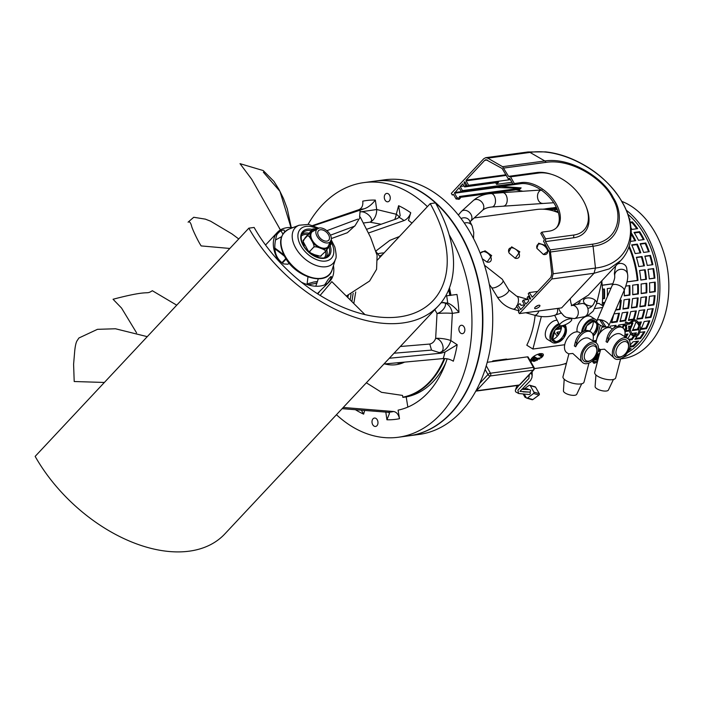 <?xml version="1.0" encoding="UTF-8"?>
<svg xmlns="http://www.w3.org/2000/svg" width="703" height="703" viewBox="0 0 703 703"><rect width="100%" height="100%" fill="white"/><g stroke="black" fill="none" stroke-linecap="round" stroke-linejoin="round"><path stroke-width="1.05" d="M449.12 288.705A89.633 62.787 82.3 0 1 450.491 295.418M444.832 358.539A89.633 62.787 82.3 0 1 402.889 397.388M445.728 362.897A89.633 62.787 82.3 0 1 405.666 397.028M448.681 289.803A89.43 62.646 82.3 0 1 449.815 295.497M444.173 358.521A89.43 62.646 82.3 0 1 402.81 397.177M404.541 362.133A56.275 39.421 82.3 0 1 396.07 364.69A56.275 39.421 82.3 0 1 384.805 363.934M384.058 252.922A56.275 39.421 -97.7 0 0 380.982 253.168A56.275 39.421 -97.7 0 0 377.819 253.783M401.281 363.469A56.275 39.421 82.3 0 1 396.764 362.845M382.52 254.565A56.275 39.421 -97.7 0 0 379.69 256.2M374.646 181.154A128.482 89.993 -97.7 0 1 374.822 181.128A128.482 89.993 -97.7 0 1 460.957 234.855A128.482 89.993 82.3 0 1 409.269 435.772A128.482 89.993 82.3 0 1 409.093 435.798M374.822 181.128L384.69 179.801A128.482 89.993 -97.7 0 1 470.817 233.519A128.482 89.993 82.3 0 1 419.129 434.436L409.269 435.772M601.821 281.595A78.683 55.115 82.3 0 1 602.128 305.418M566.495 363.143A78.683 55.115 82.3 0 1 557.558 365.463L534.333 368.6M533.858 361.456A78.683 55.115 82.3 0 1 530.545 359.725M536.916 248.352L543.393 254.451L548.876 250.637M509.262 253.229L515.22 258.265L519.833 251.806L511.652 246.841L508.708 252.061L509.262 253.229M480.167 253.08L485.096 250.822L491.652 255.611L487.047 262.07L482.311 258.774M515.053 358.53L507.162 359.312M530.668 361.527L542.039 357.115C547.233 351.526 535.791 353.064 531.477 358.548L530.185 360.674M596.601 303.643L598.824 303.344L603.236 306.113M535.124 315.383A78.683 55.115 82.3 0 1 526.802 345.199L532.909 349.031L541.345 316.526M602.638 307.492L594.782 308.555M561.372 325.805A6.722 2.012 -26.8 0 1 559.72 325.331A6.722 2.012 -26.8 0 1 559.711 324.707A6.722 2.012 -26.8 0 1 565.678 320.093A6.722 2.012 -26.8 0 1 571.724 319.267A6.722 2.012 -26.8 0 1 571.741 319.891A6.722 2.012 -26.8 0 1 562.084 325.717L561.372 325.805M592.981 340.911L596.302 340.463L600.257 325.225M564.702 344.734L532.909 349.031M589.632 331.201A10.958 6.749 122.1 0 0 593.27 321.166M617.462 264.082A6.476 5.817 171.8 0 1 626.716 268.318L627.559 274.188C627.876 275.69 628.359 280.172 624.062 290.611A6.476 2.83 -156.6 0 0 620.108 285.849A6.476 2.83 -156.6 0 0 612.761 284.829A6.476 2.83 -156.6 0 0 612.181 285.462L596.873 320.77A6.476 2.83 -156.6 0 0 600.837 325.542A6.476 2.83 -156.6 0 0 608.174 326.561A6.476 2.83 -156.6 0 0 608.754 325.928A6.476 2.83 -156.6 0 0 604.791 321.157A6.476 2.83 -156.6 0 0 597.453 320.137A6.476 2.83 -156.6 0 0 596.873 320.77A10.958 6.749 122.1 0 0 595.599 319.549L590.951 316.631A10.958 6.749 122.1 0 0 587.69 316.016A10.958 6.749 122.1 0 0 579.667 321.921A10.958 6.749 122.1 0 0 577.154 331.851M552.83 339.54A10.958 6.749 122.1 0 0 561.583 325.717M557.163 320.26A10.958 6.749 122.1 0 0 555.994 320.304A10.958 6.749 122.1 0 0 546.503 328.899A10.958 6.749 122.1 0 0 547.602 339.479L552.259 342.396A10.958 6.749 122.1 0 0 555.511 343.011A10.958 6.749 122.1 0 0 557.549 342.431M597.928 324.303A10.958 6.749 122.1 0 0 597.84 323.389M595.599 319.549A10.958 6.749 122.1 0 0 592.339 318.942A10.958 6.749 122.1 0 0 581.618 332.563M592.814 334.356A9.455 5.826 122.1 0 0 596.557 323.318M593.253 336.025A9.455 5.826 122.1 0 0 595.485 333.582A9.455 5.826 122.1 0 0 597.91 324.232A9.455 5.826 122.1 0 0 596.126 321.658L594.8 320.823A9.455 5.826 122.1 0 0 591.988 320.296A9.455 5.826 122.1 0 0 582.752 331.798M596.126 321.658A9.455 5.826 122.1 0 0 593.314 321.13L586.724 325.753L585.45 330.665M593.104 335.252L595.485 333.582L597.91 324.232L593.314 321.13A9.455 5.826 122.1 0 0 586.724 325.753A9.455 5.826 122.1 0 0 584.307 331.025M566.231 328.591A10.958 6.749 122.1 0 0 565.001 324.83M558.894 323.688A10.958 6.749 122.1 0 0 550.721 332.897A10.958 6.749 122.1 0 0 552.259 342.396M555.941 341.64A9.455 5.826 122.1 0 0 562.971 336.289A9.455 5.826 122.1 0 0 564.861 327.607M559.439 324.76A9.455 5.826 122.1 0 0 551.881 332.528A9.455 5.826 122.1 0 0 553.059 341.122L554.386 341.957A9.455 5.826 122.1 0 0 557.198 342.493A9.455 5.826 122.1 0 0 563.788 337.871A9.455 5.826 122.1 0 0 566.214 328.521A9.455 5.826 122.1 0 0 564.43 325.946A9.455 5.826 122.1 0 0 563.2 325.454M560.317 325.744A9.455 5.826 122.1 0 0 555.027 330.032A9.455 5.826 122.1 0 0 552.602 339.382A9.455 5.826 122.1 0 0 554.386 341.957M561.038 325.823L555.027 330.032L552.602 339.382L557.198 342.493L563.788 337.871L566.214 328.521L561.89 325.594M536.881 248.256L538.603 243.212L546.011 245.567M558.384 212.719A78.683 55.115 -97.7 0 0 536.459 209.52L474.191 217.939M534.702 361.237L534.851 360.402A77.189 54.069 -97.7 0 0 535.871 360.85M531.38 358.653A77.189 54.069 -97.7 0 0 532.127 359.057L531.951 359.989A78.182 54.764 -97.7 0 0 534.552 361.28M629.247 246.112A78.182 54.764 82.3 0 1 637.99 280.435L627.023 281.921M612.858 283.836L602.207 285.277M602.568 298.819L604.536 298.555A78.182 54.764 -97.7 0 0 604.457 288.977L602.48 289.241M604.211 303.854A78.182 54.764 -97.7 0 0 604.325 302.457L602.357 302.729M532.127 359.057L534.447 358.741L534.271 359.672L531.951 359.989M556.671 328.881L560.906 328.31L560.414 328.951L555.66 329.593M627.401 352.669A78.182 54.764 -97.7 0 0 644.8 235.145A78.182 54.764 -97.7 0 0 627.858 214.23M644.124 239.547A78.182 54.764 -97.7 0 0 641.98 235.531A78.182 54.764 82.3 0 0 639.677 231.682L634.044 232.447A78.182 54.764 82.3 0 1 636.347 236.287A78.182 54.764 -97.7 0 1 638.491 240.303L644.124 239.547M630.459 241.393L635.679 240.69A78.182 54.764 -97.7 0 0 633.535 236.674A78.182 54.764 82.3 0 0 631.259 232.878M566.372 363.636L565.704 363.732A78.182 54.764 -97.7 0 1 563.718 364.11M565.432 363.785A78.182 54.764 -97.7 0 0 566.346 363.723M593.587 360.085A78.182 54.764 -97.7 0 0 593.622 360.085A78.182 54.764 -97.7 0 0 596.698 359.541L593.56 359.962M593.622 360.085L596.443 359.699A78.182 54.764 -97.7 0 0 598.042 359.453M594.36 358.802A78.182 54.764 -97.7 0 0 597.339 357.476L595.151 357.774M598.156 359.013L593.771 359.602A78.182 54.764 -97.7 0 0 598.446 357.889M598.877 356.245L595.898 356.649M596.61 355.393A78.182 54.764 -97.7 0 0 599.677 353.143M628.596 350.516A78.182 54.764 -97.7 0 0 631.109 348.6L629.29 348.846M598.112 351.377L599.589 351.184A78.182 54.764 -97.7 0 0 600.38 350.428M629.809 347.089L633.394 346.605A78.182 54.764 -97.7 0 0 638.579 341.078L632.946 341.834A78.182 54.764 -97.7 0 1 630.134 345.032M594.703 341.992A78.182 54.764 -97.7 0 0 595.608 340.551M625.942 337.414A78.182 54.764 -97.7 0 0 627.972 333.995L624.976 334.4M635.108 335.12A78.182 54.764 -97.7 0 0 636.426 332.853L631.856 333.468M629.167 340.059L632.094 339.663A78.182 54.764 -97.7 0 0 634.405 336.262M627.761 338.565A78.182 54.764 -97.7 0 0 630.644 333.872M637.357 335.665A78.182 54.764 -97.7 0 1 634.914 339.285L640.547 338.521A78.182 54.764 -97.7 0 0 644.871 331.711L639.923 332.378M604.738 326.877L601.909 327.255A78.182 54.764 -97.7 0 1 599.044 334.153M607.067 327.774A78.182 54.764 -97.7 0 0 607.41 326.877M615.38 327.009A78.182 54.764 -97.7 0 0 615.995 325.348L610.362 326.113A78.182 54.764 -97.7 0 1 609.782 327.668M622.981 327.976A78.182 54.764 -97.7 0 0 624.449 324.206L618.816 324.971A78.182 54.764 -97.7 0 1 618.368 326.192M630.046 329.935A78.182 54.764 -97.7 0 0 632.902 323.064L630.617 323.371M629.123 331.008L625.582 331.491M624.598 330.305A78.182 54.764 -97.7 0 0 625.828 327.519M626.566 325.709A78.182 54.764 -97.7 0 0 627.261 323.837M640.011 325.392A78.182 54.764 -97.7 0 0 641.356 321.921L638.421 322.317M636.997 322.51L635.723 322.686A78.182 54.764 -97.7 0 1 632.375 330.568L638.008 329.804A78.182 54.764 -97.7 0 0 639.22 327.238M649.809 320.779L644.176 321.543A78.182 54.764 -97.7 0 1 640.828 329.426L646.461 328.661A78.182 54.764 -97.7 0 0 649.809 320.779M613.64 314.663A78.182 54.764 -97.7 0 1 611.522 322.677L617.164 321.912A78.182 54.764 -97.7 0 0 619.422 313.195L613.956 313.933M627.876 312.053L622.243 312.809A78.182 54.764 -97.7 0 1 619.976 321.535L625.608 320.77A78.182 54.764 -97.7 0 0 627.876 312.053M636.329 310.902L630.688 311.666A78.182 54.764 -97.7 0 1 628.429 320.383L634.062 319.628A78.182 54.764 -97.7 0 0 636.329 310.902M644.783 309.759L639.141 310.524A78.182 54.764 -97.7 0 1 636.883 319.241L642.516 318.485A78.182 54.764 -97.7 0 0 644.783 309.759M653.228 308.617L647.595 309.382A78.182 54.764 -97.7 0 1 645.336 318.099L650.969 317.343A78.182 54.764 -97.7 0 0 653.228 308.617M615.626 310.067L620.116 309.461A78.182 54.764 -97.7 0 0 621.232 300.172L619.835 300.366M629.677 299.03L624.044 299.794A78.182 54.764 -97.7 0 1 622.937 309.083L628.57 308.318A78.182 54.764 -97.7 0 0 629.677 299.03M638.131 297.887L632.498 298.652A78.182 54.764 -97.7 0 1 631.391 307.94L637.023 307.176A78.182 54.764 -97.7 0 0 638.131 297.887M646.584 296.745L640.951 297.51A78.182 54.764 -97.7 0 1 639.844 306.798L645.477 306.033A78.182 54.764 -97.7 0 0 646.584 296.745M655.038 295.603L649.405 296.358A78.182 54.764 -97.7 0 1 648.298 305.656L653.931 304.891A78.182 54.764 -97.7 0 0 655.038 295.603M611.048 288.089L607.278 288.599A78.182 54.764 -97.7 0 1 607.401 296.499M624.308 290.031A78.182 54.764 -97.7 0 1 624.255 295.884L629.897 295.119A78.182 54.764 -97.7 0 0 629.818 285.55L625.819 286.086M638.271 284.407L632.638 285.163A78.182 54.764 -97.7 0 1 632.709 294.742L638.35 293.977A78.182 54.764 -97.7 0 0 638.271 284.407M646.725 283.256L641.083 284.021A78.182 54.764 -97.7 0 1 641.162 293.599L646.795 292.835A78.182 54.764 -97.7 0 0 646.725 283.256M655.178 282.114L649.537 282.878A78.182 54.764 -97.7 0 1 649.616 292.457L655.249 291.692A78.182 54.764 -97.7 0 0 655.178 282.114M645.187 269.724L639.545 270.488A78.182 54.764 -97.7 0 1 640.811 280.058L646.444 279.293A78.182 54.764 -97.7 0 0 645.187 269.724L644.502 269.899A77.189 54.069 82.3 0 1 645.741 279.293L640.802 279.97M653.632 268.581L647.999 269.346A78.182 54.764 -97.7 0 1 649.264 278.915L654.897 278.151A78.182 54.764 -97.7 0 0 653.632 268.581L652.955 268.757A77.189 54.069 82.3 0 1 654.194 278.151L649.256 278.819M642.015 256.542L636.382 257.307A78.182 54.764 -97.7 0 1 638.79 266.578L644.423 265.822A78.182 54.764 -97.7 0 0 642.015 256.542L641.382 256.885A77.189 54.069 82.3 0 1 643.728 265.91M650.468 255.4L644.836 256.164A78.182 54.764 -97.7 0 1 647.243 265.435L652.876 264.68A78.182 54.764 -97.7 0 0 650.468 255.4L649.836 255.743A77.189 54.069 82.3 0 1 652.182 264.767M637.313 244.117L631.681 244.881A78.182 54.764 -97.7 0 1 635.16 253.581L640.793 252.816A78.182 54.764 -97.7 0 0 637.313 244.117L636.742 244.618A77.189 54.069 82.3 0 1 640.073 252.913M645.767 242.974L640.134 243.739A78.182 54.764 -97.7 0 1 643.614 252.439L649.247 251.674A78.182 54.764 -97.7 0 0 645.767 242.974L645.196 243.475A77.189 54.069 82.3 0 1 648.526 251.771M558.841 334.259A77.189 54.069 -97.7 0 1 557.286 332.106L556.794 332.747A78.182 54.764 -97.7 0 0 558.367 334.927M539.807 358.925L537.092 359.295A78.182 54.764 -97.7 0 1 533.19 356.992M539.236 353.732L539.104 354.11A78.182 54.764 -97.7 0 0 542.593 356.447M625.942 322.036L625.213 322.985L628.034 324.118M625.178 324.487L624.334 325.225L625.266 325.999L626.109 325.304M594.281 358.899A78.182 54.764 -97.7 0 0 597.19 357.642L597.655 357.572L597.19 357.642M594.14 359.066A78.182 54.764 -97.7 0 0 597.392 357.704M533.937 356.421A77.189 54.069 -97.7 0 0 537.268 358.363L537.092 359.295M542.76 209.186A78.182 54.764 82.3 0 1 545.308 209.002L550.941 208.237A78.182 54.764 82.3 0 0 547.303 208.554A78.182 54.764 82.3 0 0 544.5 209.046M552.567 209.389L553.815 209.222L553.744 208.229L548.112 208.993A78.182 54.764 82.3 0 1 554.939 209.81L557.286 209.485M534.851 360.402L537.18 360.085A77.189 54.069 82.3 0 0 537.444 360.208M602.199 285.19L612.893 283.74M627.041 281.824L637.287 280.444A77.189 54.069 -97.7 0 0 628.904 247.131M615.626 266.042L614.369 273.405L614.747 276.042A6.476 5.817 171.8 0 0 614.747 276.051A6.476 5.817 171.8 0 1 615.758 272.061A6.476 5.817 171.8 0 1 622.603 269.39A6.476 5.817 171.8 0 1 627.559 274.188M534.447 358.741A77.189 54.069 82.3 0 1 532.443 357.616M542.031 357.124A77.189 54.069 82.3 0 1 537.567 354.338M537.268 358.363L541.31 357.809M539.851 353.574A77.189 54.069 -97.7 0 0 543.032 355.683M557.268 336.262A77.189 54.069 82.3 0 1 554.474 332.484L554.386 332.493M552.83 338.503A77.189 54.069 -97.7 0 0 553.454 339.25M557.286 332.106L560.273 331.702M560.906 328.31A77.189 54.069 82.3 0 1 559.869 326.64M553.815 209.222A77.189 54.069 82.3 0 1 557.277 209.494M630.248 222.869L631.988 222.631A77.189 54.069 82.3 0 1 636.804 228.765M631.241 234.266A77.189 54.069 82.3 0 1 634.906 240.795M634.378 232.974L639.185 232.324A77.189 54.069 82.3 0 1 643.359 239.653M631.856 245.277L636.742 244.618M640.31 244.134L645.196 243.475M636.452 257.553L641.382 256.885M644.906 256.402L649.836 255.743M639.563 270.567L644.502 269.899M648.017 269.425L652.955 268.757M603.763 289.074A77.189 54.069 82.3 0 1 603.833 298.38L602.576 298.555M629.123 285.638A77.189 54.069 82.3 0 1 629.194 294.952L624.273 295.62M637.577 284.495A77.189 54.069 82.3 0 1 637.647 293.81L632.718 294.478M646.022 283.353A77.189 54.069 82.3 0 1 646.101 292.668L641.171 293.336M654.475 282.211A77.189 54.069 82.3 0 1 654.546 291.525L649.625 292.193M603.605 302.554A77.189 54.069 82.3 0 1 603.279 306.007M620.503 300.269A77.189 54.069 82.3 0 1 619.44 309.127L615.828 309.61M628.957 299.126A77.189 54.069 82.3 0 1 627.893 307.984L623.007 308.643M637.41 297.984A77.189 54.069 82.3 0 1 636.338 306.842L631.461 307.501M645.864 296.842A77.189 54.069 82.3 0 1 644.792 305.7L639.915 306.359M654.317 295.699A77.189 54.069 82.3 0 1 653.245 304.548L648.368 305.216M618.649 313.301A77.189 54.069 82.3 0 1 616.522 321.42L611.715 322.071M627.102 312.15A77.189 54.069 82.3 0 1 624.967 320.278L620.169 320.928M635.547 311.007A77.189 54.069 82.3 0 1 633.421 319.136L628.614 319.786M644.001 309.865A77.189 54.069 82.3 0 1 641.874 317.984L637.067 318.635M652.454 308.722A77.189 54.069 82.3 0 1 650.328 316.842L645.521 317.492M606.54 327A77.189 54.069 82.3 0 1 606.127 328.064M615.134 325.471A77.189 54.069 82.3 0 1 614.308 327.598M623.587 324.329A77.189 54.069 82.3 0 1 622.313 327.528M632.041 323.178A77.189 54.069 82.3 0 1 629.8 328.591M625.916 330.726L628.913 330.322M640.495 322.036A77.189 54.069 82.3 0 1 639.607 324.32M638.922 325.937A77.189 54.069 82.3 0 1 637.428 329.171L632.744 329.804M648.939 320.893A77.189 54.069 82.3 0 1 645.881 328.029L641.198 328.661M626.953 334.127A77.189 54.069 82.3 0 1 625.239 336.974M635.407 332.985A77.189 54.069 82.3 0 1 634.203 335.006M633.544 336.052A77.189 54.069 82.3 0 1 631.593 338.908L628.614 339.303M643.86 331.842A77.189 54.069 82.3 0 1 640.046 337.765L635.565 338.363M600.116 349.426A77.189 54.069 82.3 0 1 599.176 350.322L598.297 350.437M637.296 341.245A77.189 54.069 82.3 0 1 632.99 345.753L629.993 346.157M596.504 355.595L599.132 355.235M545.871 209.397A78.182 54.764 82.3 0 1 552.119 210.188L551.17 210.32M554.895 211.392L554.931 210.865A78.182 54.764 82.3 0 1 558.147 211.893M604.536 298.555L603.833 298.38M553.744 208.229A78.182 54.764 82.3 0 1 556.855 208.457M552.953 207.895A78.182 54.764 82.3 0 1 555.757 207.411A78.182 54.764 82.3 0 1 556.337 207.341L555.757 207.411M620.116 309.461L619.44 309.127M617.164 321.912L616.522 321.42M599.589 351.184L599.176 350.322M547.303 208.554L550.124 208.176A78.182 54.764 82.3 0 1 553.762 207.86L556.416 207.499M629.897 295.119L629.194 294.952M628.57 308.318L627.893 307.984M625.608 320.77L624.967 320.278M638.35 293.977L637.647 293.81M637.023 307.176L636.338 306.842M634.062 319.628L633.421 319.136M637.99 280.435L637.287 280.444M554.931 210.865L553.762 211.023M631.988 222.631L632.384 221.876L630.108 222.183M632.384 221.876A78.182 54.764 82.3 0 1 637.665 228.651L632.032 229.415A78.182 54.764 82.3 0 0 631.013 227.983M629.194 218.448A78.182 54.764 82.3 0 1 630.064 219.327L629.457 219.415M646.444 279.293L645.741 279.293M646.795 292.835L646.101 292.668M645.477 306.033L644.792 305.7M642.516 318.485L641.874 317.984M638.008 329.804L637.428 329.171M632.094 339.663L631.593 338.908M639.185 232.324L639.677 231.682M654.897 278.151L654.194 278.151M655.249 291.692L654.546 291.525M653.931 304.891L653.245 304.548M650.969 317.343L650.328 316.842M646.461 328.661L645.881 328.029M640.547 338.521L640.046 337.765M633.394 346.605L632.99 345.753M626.311 210.241A80.669 56.512 -97.7 0 1 646.136 233.721A80.669 56.512 82.3 0 1 622.911 357.484M621.83 201.392A80.669 56.512 -97.7 0 1 655.082 232.508A80.669 56.512 82.3 0 1 622.621 358.671L620.608 358.943M600.019 320.287L603.939 326.456L605.74 326.605L601.944 320.638L600.019 320.287M572.62 305.234L581.627 303.555A6.722 5.246 79.5 0 1 587.822 308.389A20.027 12.39 69.1 0 0 595.098 300.163A6.722 3.91 -166.7 0 0 588.218 297.887A6.722 3.91 -166.7 0 0 583.543 300.445A6.722 3.91 -166.7 0 0 585.081 303.81A19.807 12.25 -110.9 0 1 584.958 304.302M629.616 326.315L628.605 326.095L629.616 326.315M543.155 254.372A6.476 4.016 -136.9 0 0 546.767 248.66A6.476 4.016 43.1 0 0 539.799 243.967A6.476 4.016 43.1 0 0 537.022 248.581M514.974 258.186A6.476 4.016 -136.9 0 0 518.594 252.465A6.476 4.016 43.1 0 0 511.626 247.781A6.476 4.016 43.1 0 0 508.84 252.395M486.801 261.991A6.476 4.016 -136.9 0 0 490.413 256.279A6.476 4.016 43.1 0 0 484.719 251.762A6.476 4.016 43.1 0 0 480.448 253.801M583.218 363.003A11.951 7.364 122.1 0 1 581.117 354.022A11.951 7.364 -57.9 0 1 595.924 342.756A11.951 7.364 -57.9 0 1 598.025 351.737A11.951 7.364 122.1 0 1 583.218 363.003L572.813 353.468L568.912 353.829L562.989 376.676A10.853 3.91 -165.5 0 0 565.818 380.437A10.853 3.91 -165.5 0 0 576.935 383.97A10.853 3.91 -165.5 0 0 584.008 382.124L588.956 363.056M568.868 354.004L567.005 352.827A11.951 7.364 122.1 0 1 564.904 343.855A11.951 7.364 -57.9 0 1 579.711 332.581L580.775 333.248M592.857 340.832L592.919 340.604A11.45 7.056 122.1 0 0 590.907 332.001A11.45 7.056 122.1 0 0 576.724 342.8L575.695 346.764A11.951 7.364 -57.9 0 1 589.342 338.626L595.924 342.756M575.695 346.764L574.36 345.929L575.388 341.966A11.45 7.056 -57.9 0 1 589.58 331.166L590.907 332.001M582.523 353.829A9.956 6.142 -57.9 0 1 591.197 344.022A9.956 6.142 -57.9 0 1 596.935 350.182L596.829 351.21A8.462 5.22 -57.9 0 1 596.557 352.695A8.462 5.22 122.1 0 1 591.223 360.138L590.344 360.683A9.956 6.142 122.1 0 1 582.523 353.829M591.223 360.138A8.462 5.22 122.1 0 1 584.58 354.312A8.462 5.22 -57.9 0 1 591.952 345.973A8.462 5.22 -57.9 0 1 596.829 351.21M581.706 383.768L576.732 394.295A6.889 2.478 14.5 0 1 574.72 395.288A6.889 2.478 -165.5 0 1 567.391 394.128A6.889 2.478 -165.5 0 1 563.428 390.85L564.201 379.225M614.914 358.715A11.951 7.364 122.1 0 1 612.814 349.734A11.951 7.364 -57.9 0 1 627.621 338.468A11.951 7.364 -57.9 0 1 629.721 347.449A11.951 7.364 122.1 0 1 614.914 358.715L604.51 349.18L600.617 349.54L594.685 372.388A10.853 3.91 -165.5 0 0 597.515 376.149A10.853 3.91 -165.5 0 0 608.631 379.682A10.853 3.91 -165.5 0 0 615.705 377.836L620.652 358.767M596.153 342.906A11.951 7.364 122.1 0 1 596.601 339.567A11.951 7.364 -57.9 0 1 611.408 328.301L612.471 328.969M624.563 336.552L624.615 336.315A11.45 7.056 122.1 0 0 622.603 327.712A11.45 7.056 122.1 0 0 608.42 338.512L607.392 342.475A11.951 7.364 -57.9 0 1 621.039 334.338L627.621 338.468M607.392 342.475L606.056 341.64L607.084 337.677A11.45 7.056 -57.9 0 1 621.276 326.877L622.603 327.712M598.473 348.389A11.951 7.364 122.1 0 0 598.701 348.547L600.564 349.716M614.22 349.54A9.956 6.142 -57.9 0 1 622.893 339.734A9.956 6.142 -57.9 0 1 628.631 345.894L628.526 346.922A8.462 5.22 -57.9 0 1 628.254 348.407A8.462 5.22 122.1 0 1 622.92 355.85L622.041 356.395A9.956 6.142 122.1 0 1 614.22 349.54M622.92 355.85A8.462 5.22 122.1 0 1 616.276 350.024A8.462 5.22 -57.9 0 1 623.649 341.684A8.462 5.22 -57.9 0 1 628.526 346.922M613.403 379.479L608.429 390.007A6.889 2.478 14.5 0 1 606.417 391.009A6.889 2.478 -165.5 0 1 599.097 389.84A6.889 2.478 -165.5 0 1 595.125 386.562L595.907 374.936M527.452 356.852A1.995 0.703 -29.5 0 1 528.111 357.01L534.078 367.555A1.995 0.703 -29.5 0 0 533.41 367.388L527.452 356.852L487.241 362.291M475.993 390.789A1.995 1.23 -136.9 0 0 476.406 390.798A1.995 1.397 82.3 0 1 475.799 391.14L518.717 385.341A1.995 1.397 82.3 0 0 519.368 384.989A1.995 1.23 43.1 0 0 519.904 384.726L533.797 369.892A1.995 1.23 43.1 0 1 533.261 370.156A1.995 1.397 -97.7 0 0 533.41 367.388L490.448 373.205A1.995 1.397 -97.7 0 1 490.29 375.964L476.406 390.798L519.368 384.989L533.261 370.156L490.29 375.964A1.995 1.23 -136.9 0 1 487.97 374.532A1.995 0.703 -29.5 0 1 490.448 373.205L486.248 365.788M522.601 388.645L527.698 388.873A1.248 1.098 106.3 0 1 528.34 389.436M524.376 394.383L526.283 397.749A0.993 0.879 -73.7 0 0 527.505 397.995L533.612 393.487A0.993 0.879 -73.7 0 0 533.911 392.116L530.247 385.631A0.993 0.879 -73.7 0 0 529.025 385.385L524.605 388.636M530.95 372.933L532.118 375.138L531.943 377.634L530.589 380.446L519.921 391.369L529.289 392.081A1.248 1.098 106.3 0 1 530.238 393.618A1.248 1.098 106.3 0 1 528.823 394.506L518.638 393.513L517.9 390.262M521.907 389.313L529.754 389.647A1.248 1.098 106.3 0 1 529.385 392.081M528.92 378.416L517.944 390.174L528.92 378.416L529.254 374.752M523.067 391.879L529.526 392.116M529.763 385.235L535.106 386.808A0.993 0.879 106.3 0 1 535.589 387.195L539.263 393.68A0.993 0.879 106.3 0 1 538.955 395.06L532.848 399.568A0.993 0.879 106.3 0 1 532.109 399.708L526.767 398.144M523.401 394.374L525.036 397.265L527.768 398.443M524.087 394.383L525.51 396.914L525.036 397.265M507.522 359.549A1.696 1.046 43.1 0 0 506.213 359.092L493.111 360.867A1.696 1.046 43.1 0 0 492.654 361.087A1.696 1.046 43.1 0 0 492.469 361.579M586.056 206.383A38.076 23.603 43.1 0 1 573.806 235.022L545.625 238.835L545.475 241.595L573.648 237.781A40.071 24.833 43.1 0 0 586.548 207.649L586.056 206.383A38.076 23.603 43.1 0 0 551.952 174.449A38.076 23.603 43.1 0 0 538.726 173.026L536.74 172.543A40.071 24.833 43.1 0 1 550.66 174.045L551.952 174.449M457.126 197.833L460.316 198.105L459.393 196.489L519.719 188.325L496.775 187.499L454.516 193.22L457.126 197.833L456.062 198.975L453.444 194.362L452.257 194.977L451.335 193.36L483.743 158.746L485.694 157.692L487.768 158.14L502.583 166.69L508.568 176.356L536.74 172.543M545.475 241.595L550.168 249.89L592.436 244.178C619.202 240.953 623.315 214.424 612.12 197.464C603.895 180.1 572.479 158.377 546.134 162.34L503.866 168.052M545.625 238.835L541.846 232.157L548.894 231.199A29.878 18.515 43.1 0 0 556.943 227.297A29.878 18.515 43.1 0 0 552.496 198.466A29.878 18.515 43.1 0 0 521.371 182.56L520.299 183.694A29.878 18.515 -136.9 0 1 551.038 199.116A29.878 18.515 -136.9 0 1 556.389 227.851M506.309 175.399L466.107 180.838L466.142 180.144L484.666 160.372L485.966 159.66L502.153 168.509L508.41 179.116L508.946 178.544A0.993 0.694 82.3 0 1 509.939 178.782L513.26 184.652L514.324 183.509L521.371 182.56M514.324 183.509L510.554 176.831L538.726 173.026M454.516 193.22L459.094 187.675L461.388 191.734L462.46 190.592L460.166 186.532L462.732 183.878L464.665 186.928L495.659 182.736L496.582 184.353L511.916 182.279M510.554 176.831L508.568 176.356M466.107 180.838L468.629 185.293L467.565 186.436L464.885 181.813M465.483 182.762L464.129 182.947L464.542 181.857M464.129 182.947L465.738 185.785L464.665 186.928M550.168 249.89L553.191 273.775L595.459 268.063L594.035 273.265L561.627 307.879L519.368 313.591L518.445 311.974L519.183 310.541L516.564 305.919L517.636 304.777L520.747 309.522L524.754 305.243L522.461 301.183L523.524 300.049L528.305 299.399M541.846 232.157L540.783 233.299L544.096 239.161A0.993 0.694 82.3 0 1 544.025 240.54L543.489 241.111L549.43 252.061L551.802 273.889L550.853 277.36L532.338 297.141L529.315 292.562L528.252 293.696L530.73 298.854L529.86 299.126L528.261 296.288L527.188 297.431L528.761 300.963L525.818 304.1L523.524 300.049M553.191 273.775L551.776 278.986L594.035 273.265L609.176 268.906L620.767 260.549C625.67 255.347 628.895 248.985 630.442 241.454L631.25 233.66C631.356 223.501 628.438 213.132 622.506 202.569C614.185 188.448 602.902 176.84 588.648 167.745C574.193 158.711 559.852 153.421 545.616 151.874L527.962 151.971L530.027 152.419L487.768 158.14M519.368 313.591L551.776 278.986M452.257 194.977L453.69 194.784M460.166 186.532L464.138 185.996M456.062 198.975L459.244 199.248L460.316 198.105M459.92 197.411L518.788 189.45M518.647 189.467L519.526 189.599L521.134 187.886L500.729 186.409M522.628 191.19L516.046 189.819M465.738 185.785L467.091 185.601M467.565 186.436L498.559 182.244L496.582 184.353M468.629 185.293L510.422 179.643M462.46 190.592L512.768 183.782M461.388 191.734L521.811 183.553M538.059 305.427A2.988 1.054 -29.5 0 1 535.598 306.816M528.261 296.288L529.614 296.112M529.315 292.562L537.681 291.429M517.636 304.777L520.079 303.749L521.002 305.366L524.552 304.891M571.284 305.691L572.163 305.392M572.251 305.366L588.385 295.128L620.767 260.549M538.893 305.225A2.988 1.054 -29.5 0 1 539.886 305.462A2.988 1.054 -29.5 0 1 538.7 307.273A2.988 1.054 -29.5 0 1 535.686 308.643A2.988 1.054 -29.5 0 1 534.684 308.406A2.988 1.054 -29.5 0 1 535.879 306.596A2.988 1.054 -29.5 0 1 538.893 305.225M508.41 179.116L510.009 178.896M513.26 184.652L520.299 183.694M521.134 187.886L519.719 188.325M458.541 199.344L459.613 198.202M336.456 414.717A128.482 89.993 -97.7 0 0 398.346 437.248A128.482 89.993 -97.7 0 0 450.043 236.331A128.482 89.993 82.3 0 0 449.164 234.793M308.099 224.345A128.482 89.993 82.3 0 1 363.908 182.604A128.482 89.993 82.3 0 1 427.389 206.638M399.242 217.324A11.951 4.429 15.3 0 0 396.272 214.257L398.61 205.715A110.371 77.312 82.3 0 1 410.745 212.763L408.469 220.434A101.698 71.24 82.3 0 1 411.984 223.097M449.454 287.826A101.698 71.24 82.3 0 1 450.957 295.365M447.134 358.802A101.698 71.24 82.3 0 1 398.1 410.139L399.489 418.698A110.371 77.312 82.3 0 1 386.914 419.77L385.789 412.002M463.822 332.906A4.236 2.961 82.3 0 1 462.433 333.653A4.236 2.961 82.3 0 1 459.173 330.92A4.236 2.961 82.3 0 1 459.92 326.016A4.236 2.961 82.3 0 1 461.3 325.269A4.236 2.961 82.3 0 1 464.56 328.002A4.236 2.961 82.3 0 1 463.822 332.906M376.94 425.702A4.236 2.961 82.3 0 1 375.551 426.449A4.236 2.961 82.3 0 1 372.291 423.716A4.236 2.961 82.3 0 1 373.038 418.803A4.236 2.961 82.3 0 1 374.418 418.057A4.236 2.961 82.3 0 1 377.687 420.789A4.236 2.961 82.3 0 1 376.94 425.702M389.216 201.049A4.236 2.961 82.3 0 1 387.836 201.796A4.236 2.961 82.3 0 1 384.576 199.063A4.236 2.961 82.3 0 1 385.314 194.16A4.236 2.961 82.3 0 1 386.703 193.413A4.236 2.961 82.3 0 1 389.963 196.146A4.236 2.961 82.3 0 1 389.216 201.049M363.908 182.604L374.471 181.181A128.482 89.993 82.3 0 1 460.606 234.899A128.482 89.993 82.3 0 1 408.918 435.816L398.346 437.248M407.845 407.09L406.193 396.958L402.845 397.397L402.529 395.42L381.492 392.318L366.351 382.784M375.868 251.033L389.796 240.382L399.445 236.489M368.592 232.965L404.084 220.557A102.489 71.794 -97.7 0 0 399.216 217.35L396.633 218.826L366.817 229.248M410.745 212.763C409.392 216.612 407.169 219.213 404.084 220.557M383.926 364.013L443.224 358.574A102.489 71.794 -97.7 0 0 445.034 352.001L441.168 353.178L389.313 358.258M441.168 302.642L447.714 303.072C451.247 304.329 454.99 307.422 458.945 312.352L452.345 313.371A11.951 1.38 -1.2 0 0 437.02 313.52C443.839 311.781 448.945 301.921 442.635 302.642A11.951 8.533 -98.7 0 1 452.345 313.371L450.86 340.586A11.951 3.093 7.5 0 0 435.658 338.336C442.372 338.793 446.22 351.509 439.911 352.361A11.951 7.294 123.2 0 0 450.86 340.586L457.178 344.725A110.371 77.312 82.3 0 1 453.321 361.21C450.254 359.286 446.888 358.407 443.224 358.574M447.714 303.072A102.489 71.794 -97.7 0 0 446.651 295.796L456.968 294.46A110.371 77.312 82.3 0 1 458.945 312.352M446.651 295.796L445.728 295.875M443.936 302.439L440.983 302.87M400.332 346.5L429.788 344.048C432.538 343.398 434.498 341.491 435.658 338.336L437.02 313.52L434.841 309.636M441.168 353.178L431.519 350.112L429.788 344.048M394.031 353.222L431.519 350.112M457.178 344.725L445.034 352.001M376.096 251.753L380.261 256.982M342.124 408.663L388.557 412.318L389.462 413.478L386.914 419.77M388.557 412.318A102.489 71.794 -97.7 0 0 393.645 411.519L343.231 407.476M313.573 225.733L364.04 208.844A102.489 71.794 -97.7 0 0 358.961 209.643L312.817 225.47M281.569 236.683L275.594 239.96M398.61 205.715L400.165 215.557L399.216 217.35M364.04 208.844C367.959 207.605 371.72 204.687 375.34 200.091L376.703 209.52A11.951 8.418 -84.5 0 1 369.936 222.166C375.226 220.136 366.623 210.786 360.428 211.875L376.703 209.52L396.272 214.257A11.951 7.953 -68.7 0 1 394.691 219.503M282.342 263.071L286.147 259.012M283.792 254.908A132.964 82.409 43.1 0 0 274.75 248.001M393.645 411.519C396.624 412.081 398.575 414.48 399.489 418.698M364.672 410.403L363.644 414.137L361.333 410.148M358.961 209.643C361.94 208.273 363.214 205.443 362.766 201.155A110.371 77.312 82.3 0 1 375.34 200.091M381.105 224.248L369.936 222.166L363.583 222.974M360.164 210.004L359.611 217.007M357.774 219.125L326.842 230.707M330.445 235.189L354.822 226.085M284.522 256.287A131.962 81.785 43.1 0 0 274.785 248.8M281.921 262.746L285.849 258.546M435.491 202.912L430.21 203.633A124.493 77.163 -136.9 0 1 433.039 300.629A124.493 77.163 -136.9 0 1 254.117 227.447L248.836 228.167A131.962 81.785 43.1 0 0 438.496 305.735A131.962 81.785 43.1 0 0 435.491 202.912M430.21 203.633L377.397 260.04M248.836 228.167L35.15 456.388A131.962 81.785 -136.9 0 0 224.811 533.955L438.496 305.735M355.727 291.956L353.829 303.318M317.448 281.701L313.793 282.017L317.501 281.534M316.956 283.177L307.967 284.82M350.243 299.487L351.061 294.17M347.871 297.158L348.495 294.75M351.931 301.297L353.17 293.23M313.793 282.017L307.088 283.933M292.879 227.623A35.853 22.224 43.1 0 0 277.386 232.359A35.853 22.224 43.1 0 0 278.203 260.295A35.853 22.224 43.1 0 0 278.485 260.787M311.464 254.152L311.543 253.493M289.284 263.247L287.87 264.223L283.564 263.915C277.237 259.53 271.701 251.797 276.85 234.697C279.232 231.48 281.604 229.925 283.977 230.03L284.794 231.77M307.026 284.522L307.958 276.92M318.266 278.906L315.788 286.226M301.341 282.167A35.853 22.224 43.1 0 0 329.733 281.376A35.853 22.224 43.1 0 0 333.442 265.602M324.742 284.812L328.125 279.574C331.631 275.374 332.317 275.453 330.199 279.812L327.774 283.107M329.733 281.376L317.343 293.669M317.738 293.924L319.338 291.991M263.344 172.182L279.943 191.313L290.972 227.491M280.418 229.916L251.736 179.3L240.013 163.658L263.203 170.557L273.942 181.383L279.047 189.573L283.502 198.589L287.299 208.853L291.244 227.508M282.896 234.037L280.919 230.733M331.377 238.554L347.396 232.702L355.147 225.558L360.252 217.078L370.578 237.368L377.107 255.409L376.571 269.319L369.585 281.033L346.764 295.787M320.12 295.418L331.825 281.631L364.962 314.619M229.828 248.458L201.163 245.918C197.903 241.094 191.928 228.203 191.611 226.12C190.645 222.517 189.476 221.199 188.088 222.166L193.729 217.271L205.425 219.151M326.825 241.129A6.968 4.323 -136.9 0 1 319.557 237.412A6.968 4.323 -136.9 0 1 318.521 230.689A6.968 4.323 -136.9 0 1 320.401 229.776A6.968 4.323 -136.9 0 1 327.668 233.484A6.968 4.323 -136.9 0 1 328.705 240.215A6.968 4.323 -136.9 0 1 326.825 241.129M327.167 230.979A9.201 5.703 43.1 0 0 319.241 227.983A9.201 5.703 43.1 0 0 320.058 239.925A9.201 5.703 43.1 0 0 331.35 239.328A9.201 5.703 43.1 0 0 327.167 230.979M319.241 227.983L312.062 231.832A10.914 6.766 43.1 0 0 315.805 244.591A10.914 6.766 -136.9 0 0 327.985 246.744L331.35 239.328M330.656 244.82L325.384 251.577C325.902 250.655 324.294 249.547 320.559 248.264C317.343 246.858 315.076 246.472 313.758 247.105L313.907 246.823C314.294 245.725 313.512 243.589 311.587 240.426C309.786 236.955 308.389 235.435 307.396 235.874L312.958 228.853L315.893 229.029M330.63 242.465L330.946 244.565M312.677 229.108L305.023 237.878L303.134 241.454L308.213 250.962L309.715 251.419L313.758 247.105M309.715 251.419L310.26 252.755L314.531 254.697L320.357 256.252L325.384 251.577M321.341 255.901L320.357 256.252M303.134 241.454L303.072 240.444L307.396 235.874M147.252 336.649L115.477 328.767L97.462 329.329L78.912 337.994L76.891 341.034L78.912 337.994M77.102 340.709C76.047 342.343 75.256 345.762 74.72 350.964L73.595 364.303L74.202 381.518L104.36 382.458M176.725 305.172L152.349 290.726C144.844 295.392 152.287 288.924 113.051 299.258L121.54 308.046L136.558 332.818M557.435 308.441A6.722 4.526 71.7 0 1 554.957 315.172L561.196 313.107M538.973 310.946A6.722 3.304 105.9 0 1 534.412 315.181C541.626 317.238 548.472 317.229 554.957 315.172M508.673 289.812A6.722 2.39 148.8 0 1 508.691 289.838L516.626 296.156A6.722 3.304 105.9 0 1 517.531 296.754A6.722 3.304 105.9 0 1 517.47 304.953M516.802 306.332A6.722 3.304 105.9 0 1 512.953 309.092L519.262 310.884M502.97 280.392A6.722 2.39 148.8 0 1 502.988 280.427L508.691 289.838A6.722 2.39 148.8 0 1 504.227 295.339A6.722 2.39 148.8 0 1 497.214 296.842A6.722 2.39 148.8 0 1 497.197 296.807A6.722 2.39 148.8 0 1 497.179 296.78L491.485 287.395A6.722 2.39 148.8 0 1 491.467 287.36M484.464 265.216L502.206 279.205L502.988 280.427A6.722 2.39 148.8 0 1 498.515 285.928A6.722 2.39 148.8 0 1 491.502 287.422A6.722 2.39 148.8 0 1 491.485 287.395L489.341 284.478M469.762 221.076A6.722 5.949 153.9 0 0 469.692 220.927L472.108 225.865A6.722 5.949 153.9 0 0 472.029 225.716A6.722 5.949 153.9 0 0 464.34 223.106M469.692 220.927A6.722 5.949 153.9 0 0 469.622 220.786A6.722 5.949 153.9 0 0 461.063 218.528M553.709 202.736L491.977 206.972C487.522 207.429 484.323 208.598 482.381 210.478L470.509 221.304A6.722 5.229 -132.4 0 0 471.353 215.144A6.722 5.229 -132.4 0 0 461.449 211.375L458.365 215.03M482.381 210.478A6.722 5.229 -132.4 0 0 483.233 204.318A6.722 5.229 -132.4 0 0 473.321 200.54L461.449 211.375M491.977 206.972A6.722 4.033 -94.5 0 0 495.439 199.617A6.722 4.033 -94.5 0 0 490.931 193.571C483.901 194.09 478.031 196.409 473.321 200.54M503.682 206.058A6.722 4.033 -94.5 0 0 507.153 198.694A6.722 4.033 -94.5 0 0 502.636 192.657L490.931 193.571M542.681 203.378A6.722 4.789 -93.3 0 1 537.496 196.612A6.722 4.789 -93.3 0 1 541.213 190.065M585.081 303.81A6.722 3.91 -166.7 0 0 592.058 306.086M602.076 280.515L596.627 303.538A6.722 3.91 -166.7 0 0 595.098 300.163M596.627 303.538L593.165 311.095C588.183 315.542 585.151 317.44 584.079 316.781A6.722 5.246 -100.5 0 0 587.822 308.389M584.079 316.781L574.237 318.608A6.722 5.246 -100.5 0 0 577.971 310.216A6.722 5.246 -100.5 0 0 572.365 305.322M628.429 323.055L627.884 324.101L629.088 324.268L630.872 322.862M630.02 322.308L630.679 323.152L633.588 321.113C635.029 320.533 636.698 321.825 638.596 325.014C639.616 331.289 638.57 334.646 635.477 335.085C632.419 335.533 630.529 332.581 629.791 326.236M625.459 326.043L625.714 328.09L626.751 328.31M625.89 327.985L624.686 330.559M592.919 361.72L593.745 361.527M594.764 363.082L594.369 361.975M575.388 341.966L576.724 342.8M607.084 337.677L608.42 338.512M479.701 383.363L487.97 374.532L485.105 369.47M532.848 399.568L527.505 397.995M538.955 395.06L533.612 393.487M539.263 393.68L533.911 392.116M535.589 387.195L530.247 385.631M573.806 235.022L573.648 237.781M465.122 182.13L464.165 182.253M505.949 174.766L466.142 180.144M487.407 159.994L484.666 160.372M461.317 191.611L454.551 192.525M529.86 299.126L530.563 299.039M531.837 297.017L532.54 296.921M520.246 309.399L520.949 309.302M550.818 251.946L593.077 246.226L595.459 268.063C628.051 264.477 640.248 232.491 622.146 202.236C605.872 171.734 561.759 147.296 530.027 152.419L544.843 160.969L502.583 166.69M592.436 244.178L593.077 246.226C620.512 242.957 624.976 215.522 613.209 197.561C604.413 179.186 571.82 156.892 544.843 160.969L546.134 162.34M509.631 178.448L508.946 178.544M496.731 186.954L496.775 187.499M363.644 414.137A110.371 77.312 82.3 0 1 355.402 409.691M348.09 296.376A3.981 1.239 17 0 0 346.843 295.761M315.709 255.98A9.956 6.169 43.1 0 0 315.594 255.127M303.643 244.688A9.956 6.169 -136.9 0 1 304.364 244.732M303.353 245.215A10.958 6.793 -136.9 0 1 303.274 242.166M324.549 257.685A15.932 9.877 43.1 0 0 325.665 251.27M307.738 234.451A15.932 9.877 43.1 0 0 301.367 235.98M318.564 256.085A10.958 6.793 -136.9 0 1 315.199 256.305M326.333 256.947A16.934 10.492 43.1 0 0 326.816 249.916M329.118 246.981A16.934 10.492 -136.9 0 1 327.695 255.866C323.556 261.402 308.766 255.664 303.52 245.523C300.629 239.916 300.445 235.654 302.975 232.719A16.934 10.492 -136.9 0 1 311.262 230.619M330.182 245.637A17.927 11.107 -136.9 0 1 322.492 258.423A17.927 11.107 -136.9 0 1 303.186 245.444A17.927 11.107 -136.9 0 1 312.396 229.415M316.948 228.58A21.292 13.199 -136.9 0 0 300.339 229.16A21.292 13.199 -136.9 0 0 300.814 245.76A21.292 13.199 43.1 0 0 325.674 261.059A21.292 13.199 43.1 0 0 330.92 241.691A21.292 13.199 -136.9 0 0 330.902 241.656M318.608 228.097L308.591 224.424L299.118 225.224A25.967 16.099 -136.9 0 0 295.743 248.089A25.967 16.099 43.1 0 0 317.853 266.006A25.967 16.099 43.1 0 0 335.428 259.222C336.561 258.036 336.35 253.959 334.821 246.973L331.28 239.96M285.172 256.173A30.818 19.095 -136.9 0 1 289.179 229.046C279.495 234.134 278.028 243.379 284.785 256.771C295.673 277.922 327.809 287.132 332.264 269.39A30.818 19.095 43.1 0 1 311.403 277.439A30.818 19.095 43.1 0 1 285.172 256.173M308.854 233.185A16.934 10.492 43.1 0 0 301.982 234.143M330.076 243.756A11.907 7.382 -136.9 0 1 328.986 247.113A11.907 7.382 -136.9 0 1 320.55 248.247A11.907 7.382 -136.9 0 1 315.419 245.075A11.907 7.382 43.1 0 1 311.596 240.417A11.907 7.382 43.1 0 1 311.06 231.463A11.907 7.382 43.1 0 1 314.9 229.556M559.72 325.331L554.641 315.269M563.507 325.366L564.43 325.946M571.724 319.267L571.495 318.811M580.142 301.71L577.488 304.329M525.765 312.73L534.412 315.181M497.197 296.807L497.856 297.852C501.643 303.476 506.678 307.22 512.953 309.092M472.108 225.865L473.734 232.447L473.523 238.502M516.626 296.156L528.129 299.425M470.509 221.304L469.762 222.157M541.908 189.951L502.636 192.657M612.181 285.462C615.714 276.402 614.484 277.167 614.747 276.042M624.062 290.611L608.754 325.928M583.833 299.232L583.543 300.445M570.23 298.643C571.275 307.36 572.295 304.179 572.374 305.462M558.551 308.292L560.194 311.64L563.938 315.937L566.1 317.352L574.237 318.608M625.828 321.948L628.93 323.081L633.429 319.927C636.364 319.329 638.693 321.763 640.424 327.22C640.31 332.958 638.719 335.981 635.635 336.271C631.338 336.324 628.992 332.932 628.605 326.095M625.046 332.686L626.821 328.529L626.03 325.076L625.099 324.303M597.752 360.551L594.299 361.983L593.534 359.848L597.541 357.678M597.374 362.045L594.457 363.17C593.947 363.469 593.376 362.985 592.743 361.72L592.515 360.727M533.797 369.892A1.995 1.995 0 0 0 534.078 367.555M518.717 385.341A1.995 1.995 0 0 0 519.904 384.726M517.127 385.56L515.774 388.961M526.319 377.88L521.802 382.704M518.99 385.288L515.317 390.156L515.589 391.791L518.436 393.372M532.145 371.659L532.189 375.929M492.153 361.623L492.654 361.087M527.962 151.971L485.694 157.692M277.386 232.359L265.532 245.031M279.328 228.203L280.55 230.136M205.162 219.064L210.522 221.155L231.972 233.923L238.73 238.958M315.287 255.954L315.014 254.89M304.654 245.277L303.705 245.101M303.986 246.314L303.661 243.273M299.118 225.224L289.179 229.046M335.428 259.222L332.264 269.39M317.475 255.787L314.065 255.751M308.213 250.962L310.26 252.755"/></g></svg>
